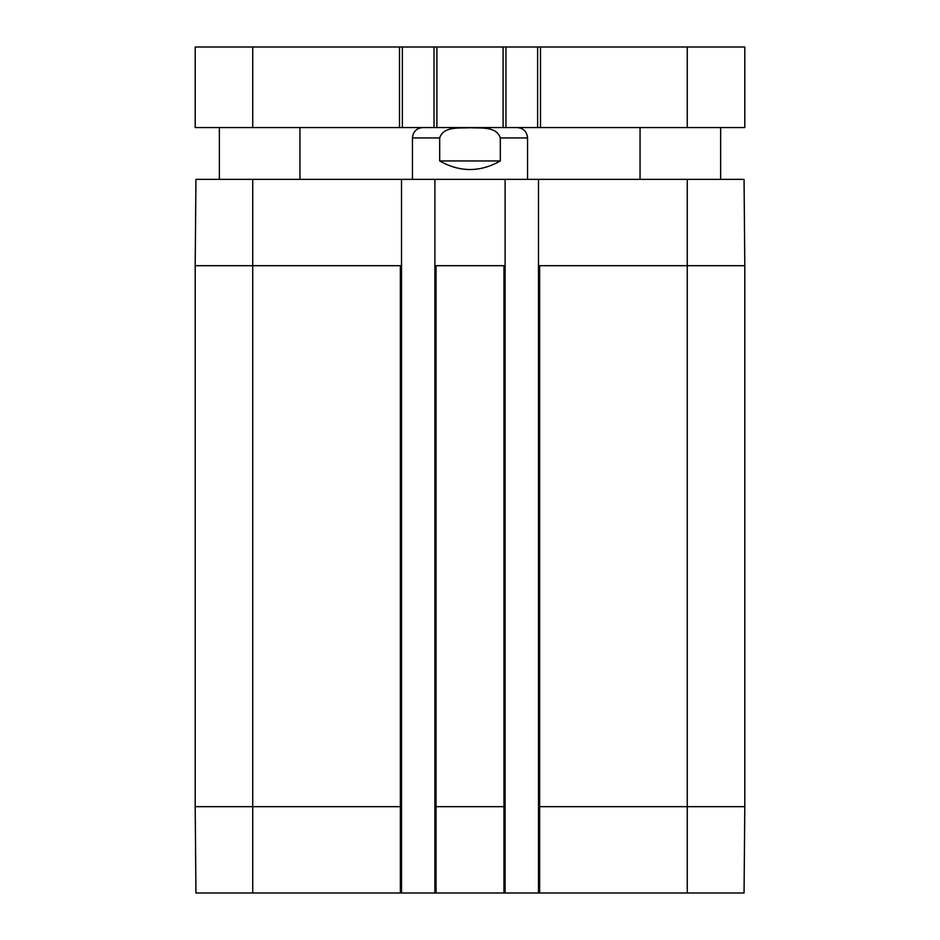 <?xml version="1.0" encoding="UTF-8"?>
<svg xmlns="http://www.w3.org/2000/svg" width="940" height="940" viewBox="0 0 940 940"><rect width="100%" height="100%" fill="white"/><g stroke="black" fill="none" stroke-linecap="round" stroke-linejoin="round"><path stroke-width="1.41" d="M537.621 127.57L540.5 127.57L540.5 47L537.621 47L537.621 127.57L505.967 127.57L505.967 47L434.033 47L434.033 127.57L436.912 127.57L436.912 47M503.088 47L503.088 127.57L505.967 127.57M503.088 127.57L436.912 127.57M434.033 127.57L402.379 127.57L402.379 47L195.191 47L195.191 127.57L252.743 127.57L252.743 47M399.5 47L399.5 127.57L402.379 127.57M399.5 127.57L252.743 127.57M687.258 127.57L687.258 47L744.809 47L744.809 127.57L540.5 127.57M687.258 47L540.5 47M402.379 47L434.033 47M505.967 47L537.621 47M252.743 179.364L195.943 179.364L195.191 265.691L195.191 806.673L195.943 893L401.509 893L401.509 179.364L252.743 179.364L252.743 265.691L195.191 265.691M401.509 179.364L434.891 179.364L434.891 265.691L505.109 265.691L505.109 179.364L434.891 179.364M505.109 179.364L538.491 179.364L538.491 265.691L687.258 265.691L687.258 179.364L538.491 179.364M744.809 806.673L538.491 806.673L538.491 893L744.057 893L744.809 806.673L744.809 265.691L744.057 179.364L687.258 179.364M500.315 160.951C480.105 172.373 459.895 172.373 439.685 160.951L439.685 137.933C443.457 125.937 459.895 128.439 470 127.711C480.105 128.439 496.543 125.937 500.315 137.933L500.315 160.951L439.685 160.951M517.188 127.57C523.486 128.181 526.941 131.635 527.552 137.933L527.552 179.364M538.491 893L505.109 893L505.109 265.691M401.509 265.691L252.743 265.691L252.743 806.673L195.191 806.673M505.109 806.673L434.891 806.673L434.891 893L505.109 893M434.891 806.673L434.891 265.691M538.491 806.673L538.491 265.691M434.891 893L401.509 893M439.685 137.933L412.448 137.933L412.448 179.364M527.552 137.933L500.315 137.933M744.809 265.691L687.258 265.691L687.258 893M539.642 893L539.642 265.691M503.957 893L503.957 265.691M436.043 893L436.043 265.691M401.509 806.673L400.358 806.673L400.358 265.691M400.358 893L400.358 806.673L252.743 806.673L252.743 893M219.361 127.57L219.361 179.364M299.942 127.57L299.942 179.364M640.058 127.57L640.058 179.364M720.639 127.57L720.639 179.364M412.448 137.933C413.06 131.635 416.514 128.181 422.812 127.57"/></g></svg>
